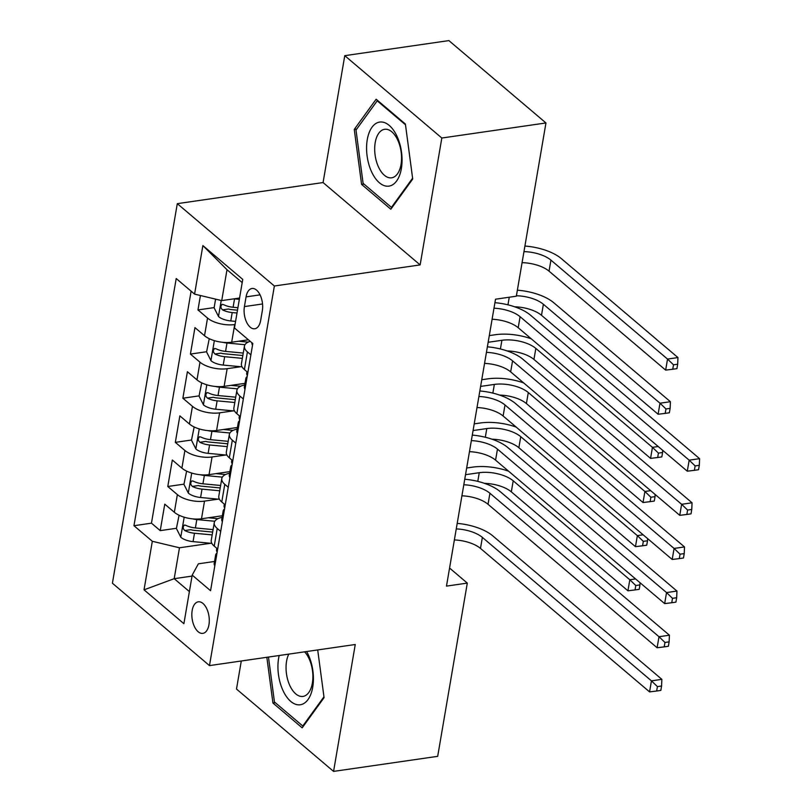 <?xml version="1.0" encoding="UTF-8"?>
<svg xmlns="http://www.w3.org/2000/svg" width="812" height="812" viewBox="0 0 812 812"><rect width="100%" height="100%" fill="white"/><g stroke="black" fill="none" stroke-linecap="round" stroke-linejoin="round"><path stroke-width="1.22" d="M208.958 624.722A15.935 8.516 -98.2 0 0 206.786 608.787A15.935 8.516 -98.2 0 0 198.28 601.824A15.935 8.516 -98.2 0 0 192.17 610.472A15.935 8.516 -98.2 0 0 194.332 626.397A15.935 8.516 -98.2 0 0 202.838 633.37A15.935 8.516 -98.2 0 0 208.958 624.722M241.296 660.988L236.495 689.043L333.57 771.4L437.688 756.337L467.306 583.097L449.564 568.045M177.3 203.65L112.411 583.229L209.476 665.596L274.365 286.007L177.3 203.65L323.075 182.558L420.139 264.915L441.829 138.02L344.765 55.663L323.075 182.558M344.765 55.663L448.894 40.6L545.958 122.957L441.829 138.02M200.432 295.517L197.966 309.94L214.145 307.606M248.411 339.802L231.674 342.217A19.924 8.719 -170.3 0 1 204.522 335.721L194.951 327.601L190.424 354.083L206.603 351.738M244.991 383.335L224.132 386.36A19.924 8.719 9.7 0 1 196.981 379.864L187.399 371.734L182.873 398.225L199.062 395.88M237.449 427.477L216.591 430.492A19.924 8.719 9.7 0 1 189.429 423.996L179.858 415.876L175.331 442.357L191.52 440.013M229.897 471.61L209.039 474.634A19.924 8.719 9.7 0 1 181.888 468.138L172.317 460.008L167.79 486.5L183.969 484.155M545.958 122.957L516.341 296.197L495.523 299.212L446.478 586.112L467.306 583.097M246.066 296.877L244.412 306.581A15.438 8.252 -98.2 0 0 246.513 322.019A15.438 8.252 -98.2 0 0 254.755 328.769A15.438 8.252 -98.2 0 0 260.672 320.385L262.337 310.671A15.438 8.252 -98.2 0 0 260.236 295.243A15.438 8.252 -98.2 0 0 251.994 288.493A15.438 8.252 -98.2 0 0 246.066 296.877L260.043 294.857M214.541 561.468L198.372 563.812L192.2 575.119L210.562 590.71L252.816 343.537L234.455 327.957L242.747 279.399L202.878 245.569L194.575 294.117L176.214 278.536L133.96 525.709L152.321 541.289L179.482 547.785L174.194 578.682L189.389 591.572M192.2 575.119L183.898 623.677L144.028 589.837L152.321 541.289M218.134 499.147L204.512 501.116A19.924 8.719 -170.3 0 1 177.361 494.62L167.79 486.5M222.356 515.752L201.498 518.766L204.512 501.116M225.685 455.004L212.064 456.973A19.924 8.719 -170.3 0 1 184.903 450.487L175.331 442.357M233.227 410.872L219.605 412.841A19.924 8.719 -170.3 0 1 192.454 406.345L182.873 398.225M240.768 366.73L227.147 368.699A19.924 8.719 -170.3 0 1 199.996 362.203L190.424 354.083M235.033 324.516L234.698 324.567A19.924 8.719 -170.3 0 1 207.537 318.071L197.966 309.94M191.114 291.173L151.458 523.172L160.238 530.632L176.427 528.287M201.498 518.766A19.924 8.719 9.7 0 1 174.347 512.27L164.765 504.15L160.238 530.632M247.863 372.495L244.402 369.561A19.924 8.719 -170.3 0 1 241.428 363.796L244.442 346.135A19.924 8.719 -170.3 0 1 250.218 341.324M250.878 354.844L247.416 351.9A19.924 8.719 -170.3 0 1 244.442 346.135M243.336 398.976L239.875 396.043A19.924 8.719 -170.3 0 1 236.901 390.278A19.924 8.719 -170.3 0 1 244.716 384.959M236.901 390.278L233.876 407.928A19.924 8.719 9.7 0 0 236.85 413.694L240.322 416.637M235.795 443.119L232.323 440.175A19.924 8.719 -170.3 0 1 229.349 434.41A19.924 8.719 -170.3 0 1 237.165 429.091M229.349 434.41L226.335 452.071A19.924 8.719 9.7 0 0 229.309 457.836L232.77 460.769M228.243 487.261L224.782 484.317A19.924 8.719 -170.3 0 1 221.808 478.552A19.924 8.719 -170.3 0 1 229.623 473.234M221.808 478.552L218.793 496.203A19.924 8.719 9.7 0 0 221.767 501.968L225.228 504.912M220.702 531.393L217.24 528.46A19.924 8.719 -170.3 0 1 214.266 522.684A19.924 8.719 -170.3 0 1 222.082 517.366M214.266 522.684L211.242 540.345A19.924 8.719 9.7 0 0 214.216 546.111L217.687 549.054M242.199 282.606L227.005 269.716L221.727 300.613L194.575 294.117M239.56 298.034L221.727 300.613M333.57 771.4L355.26 644.505L209.476 665.596M420.139 264.915L274.365 286.007M192.038 576.094L174.194 578.682L144.028 589.837M210.592 543.279L179.482 547.785M151.458 523.172L133.96 525.709M227.005 269.716L202.878 245.569M354.255 129.423L361.594 184.415L390.826 209.222L412.719 179.026L405.391 124.033L376.149 99.226L354.255 129.423L356.732 129.057M266.843 657.294L272.944 703.03L302.176 727.836L324.069 697.64L317.705 649.935M363.949 184.07L361.594 184.415M275.298 702.695L272.944 703.03M252.542 345.13A13.195 5.775 -170.3 0 1 251.923 342.776L251.923 342.776M493.98 308.225A24.898 10.891 -170.3 0 1 520.096 316.7L689.175 460.16L699.589 458.658L530.51 315.198A37.352 16.341 9.7 0 0 494.924 302.693M492.092 319.258A24.898 10.891 -170.3 0 1 518.208 327.733L687.287 471.193L689.175 460.16L695.143 465.915L694.392 470.331L698.553 469.722L699.305 465.317L695.143 465.915M699.305 465.317L699.589 458.658M687.287 471.193L694.392 470.331M215.596 299.141L214.114 307.799L218.611 316.66A13.195 5.775 9.7 0 0 230.77 320.943L235.571 321.39M234.079 298.826A13.195 5.775 9.7 0 0 234.546 298.867L239.347 299.323M237.906 307.707L233.105 307.261A13.195 5.775 -170.3 0 1 223.432 304.571L221.98 304.368L220.884 306.246L221.128 308.184L222.529 309.869A13.195 5.775 9.7 0 0 232.202 312.559L237.002 313.006M237.49 310.174L231.593 309.616A6.719 2.943 -170.3 0 1 228.517 309.007L222.529 309.869M523.963 251.629A24.898 10.891 -170.3 0 1 550.932 260.134L667.535 359.077L677.949 357.564L561.346 258.622A37.352 16.341 9.7 0 0 524.917 246.056M522.075 262.662A24.898 10.891 -170.3 0 1 549.044 271.167L665.657 370.11L667.535 359.077L673.513 364.821L672.752 369.237L676.924 368.638L677.675 364.223L673.513 364.821M677.675 364.223L677.949 357.564M665.657 370.11L672.752 369.237M401.372 168.571A32.368 17.306 -98.2 0 0 389.222 125.413A32.368 17.306 -98.2 0 0 367.268 139.634A32.368 17.306 -98.2 0 0 379.417 182.791A32.368 17.306 -98.2 0 0 401.372 168.571M401.026 164.511A24.512 13.104 -98.2 0 0 397.697 140.009A24.512 13.104 -98.2 0 0 384.614 129.301A24.512 13.104 -98.2 0 0 375.205 142.597A24.512 13.104 -98.2 0 0 378.544 167.099A24.512 13.104 -98.2 0 0 391.628 177.808A24.512 13.104 -98.2 0 0 401.026 164.511M412.608 178.183L391.435 207.385L363.106 183.35L356.001 130.072L377.215 100.82L405.492 124.804M377.905 100.718L377.215 100.82M392.237 207.273L391.435 207.385M279.186 655.507A32.368 17.306 -98.2 0 0 282.901 690.332A32.368 17.306 -98.2 0 0 307.992 699.599A32.368 17.306 -98.2 0 0 308.448 655.111A32.368 17.306 -98.2 0 0 306.611 651.539M288.767 654.127A24.512 13.104 -98.2 0 0 289.803 685.501A24.512 13.104 -98.2 0 0 302.977 696.422A24.512 13.104 -98.2 0 0 309.139 658.837A24.512 13.104 -98.2 0 0 304.622 651.833M303.587 725.887L302.785 726.009L274.456 701.974L268.467 657.06M323.958 696.808L302.785 726.009M245.001 389.263A13.195 5.775 -170.3 0 1 244.382 386.918L245.813 378.534A13.195 5.775 9.7 0 0 246.198 380.493L246.442 380.787M247.315 375.682L247.102 375.195A13.195 5.775 -170.3 0 1 246.716 373.236L246.97 371.744M247.173 376.524A13.195 5.775 9.7 0 0 245.813 378.534M486.439 352.357A24.898 10.891 -170.3 0 1 512.555 360.843L681.633 504.303L692.047 502.79L522.969 359.33A37.352 16.341 9.7 0 0 487.383 346.836M484.551 363.39A24.898 10.891 -170.3 0 1 510.667 371.876L679.745 515.336L681.633 504.303L687.602 510.058L686.84 514.463L691.012 513.864L691.763 509.449L687.602 510.058M691.763 509.449L692.047 502.79M679.745 515.336L686.84 514.463M237.449 433.405A13.195 5.775 -170.3 0 1 236.83 431.05L238.271 422.666A13.195 5.775 9.7 0 0 238.657 424.635L238.901 424.92M239.773 419.814L239.56 419.337A13.195 5.775 -170.3 0 1 239.175 417.368L239.428 415.876M239.631 420.657A13.195 5.775 9.7 0 0 238.271 422.666M478.887 396.5A24.898 10.891 -170.3 0 1 505.003 404.975L674.082 548.435L684.496 546.933L515.417 403.473A37.352 16.341 9.7 0 0 479.831 390.968M477.009 407.533A24.898 10.891 -170.3 0 1 503.125 416.008L672.204 559.468L674.082 548.435L680.05 554.19L679.299 558.605L683.46 558.006L684.222 553.591L680.05 554.19M684.222 553.591L684.496 546.933M672.204 559.468L679.299 558.605M229.908 477.537A13.195 5.775 -170.3 0 1 229.288 475.193L230.72 466.809A13.195 5.775 9.7 0 0 231.105 468.768L231.359 469.062M232.232 463.957L232.019 463.479A13.195 5.775 -170.3 0 1 231.633 461.51L231.887 460.018M232.09 464.799A13.195 5.775 9.7 0 0 230.72 466.809M471.346 440.632A24.898 10.891 -170.3 0 1 497.462 449.117L666.54 592.577L676.954 591.065L507.876 447.605A37.352 16.341 9.7 0 0 472.29 435.11M469.458 451.665A24.898 10.891 -170.3 0 1 495.574 460.15L664.652 603.61L666.54 592.577L672.509 598.332L671.757 602.737L675.919 602.139L676.67 597.723L672.509 598.332M676.67 597.723L676.954 591.065M664.652 603.61L671.757 602.737M222.366 521.68A13.195 5.775 -170.3 0 1 221.747 519.335L223.178 510.941A13.195 5.775 9.7 0 0 223.564 512.91L223.818 513.194M224.691 508.089L224.467 507.612A13.195 5.775 -170.3 0 1 224.082 505.653L224.335 504.161M224.538 508.931A13.195 5.775 9.7 0 0 223.178 510.941M463.804 484.774A24.898 10.891 -170.3 0 1 489.92 493.249L658.999 636.709L669.413 635.207L500.334 491.747A37.352 16.341 9.7 0 0 464.748 479.242M461.916 495.807A24.898 10.891 -170.3 0 1 488.032 504.282L657.111 647.753L658.999 636.709L664.967 642.465L664.206 646.88L668.377 646.281L669.129 641.866L664.967 642.465M669.129 641.866L669.413 635.207M657.111 647.753L664.206 646.88M209.263 338.695L206.573 351.931L211.069 360.802A13.195 5.775 9.7 0 0 223.229 365.075L242.057 366.851M222.914 342.339A13.195 5.775 9.7 0 0 226.995 343.009L244.991 344.704M238.576 341.223L248.147 342.126M243.255 353.058L225.563 351.393A13.195 5.775 -170.3 0 1 215.89 348.713L214.429 348.51L213.343 350.378L213.586 352.327L214.977 354.012A13.195 5.775 9.7 0 0 224.66 356.691L242.352 358.356M242.839 355.524L224.041 353.758A6.719 2.943 -170.3 0 1 220.976 353.139L214.977 354.012M516.422 295.761A24.898 10.891 -170.3 0 1 543.38 304.267L659.994 403.209L670.407 401.707L553.794 302.764A37.352 16.341 9.7 0 0 517.376 290.199M514.666 306.804A24.898 10.891 -170.3 0 1 541.502 315.3L658.106 414.242L659.994 403.209L665.962 408.964L665.211 413.379L669.372 412.78L670.133 408.365L665.962 408.964M670.133 408.365L670.407 401.707M658.106 414.242L665.211 413.379M201.721 382.828L199.031 396.073L203.518 404.934A13.195 5.775 9.7 0 0 215.677 409.218L234.516 410.994M215.373 386.471A13.195 5.775 9.7 0 0 219.453 387.151L237.449 388.836M231.034 385.355L240.606 386.258M531.251 338.797A37.352 16.341 9.7 0 0 495.34 334.727L489.301 335.6M235.713 397.2L218.022 395.535A13.195 5.775 -170.3 0 1 208.339 392.846L206.887 392.643L205.791 394.52L206.045 396.459L207.436 398.144A13.195 5.775 9.7 0 0 217.119 400.834L234.81 402.498M235.297 399.666L216.499 397.89A6.719 2.943 -170.3 0 1 213.434 397.281L207.436 398.144M488.154 342.278L501.897 340.289A24.898 10.891 -170.3 0 1 535.839 348.409L652.452 447.351L658.197 446.519M507.124 350.936A24.898 10.891 -170.3 0 1 533.951 359.442L650.564 458.384L652.452 447.351L658.42 453.106L657.669 457.511L661.831 456.912L662.582 452.497L658.42 453.106M662.582 452.497L662.673 450.315M650.564 458.384L657.669 457.511M194.169 426.97L191.48 440.205L195.976 449.077A13.195 5.775 9.7 0 0 208.136 453.35L226.974 455.126M207.831 430.614A13.195 5.775 9.7 0 0 211.912 431.284L229.897 432.979M223.483 429.497L233.054 430.401M523.71 382.939A37.352 16.341 9.7 0 0 487.799 378.859L481.76 379.732M228.172 441.332L210.47 439.668A13.195 5.775 -170.3 0 1 200.797 436.988L199.346 436.785L198.25 438.653L198.504 440.601L199.894 442.286A13.195 5.775 9.7 0 0 209.567 444.966L227.269 446.63M227.746 443.799L208.958 442.032A6.719 2.943 -170.3 0 1 205.883 441.413L199.894 442.286M480.613 386.41L494.356 384.421A24.898 10.891 -170.3 0 1 528.297 392.541L644.911 491.483L650.656 490.651M499.573 395.079A24.898 10.891 -170.3 0 1 526.409 403.574L643.023 502.526L644.911 491.483L650.879 497.238L650.118 501.654L654.289 501.055L655.04 496.639L650.879 497.238M655.04 496.639L655.132 494.447M643.023 502.526L650.118 501.654M186.628 471.112L183.938 484.348L188.435 493.209A13.195 5.775 9.7 0 0 200.594 497.492L219.423 499.268M200.28 474.746A13.195 5.775 9.7 0 0 204.36 475.426L222.356 477.121M215.941 473.629L225.513 474.533M516.158 427.071A37.352 16.341 9.7 0 0 480.247 423.001L474.208 423.874M220.62 485.474L202.929 483.81A13.195 5.775 -170.3 0 1 193.256 481.12L191.805 480.927L190.708 482.795L190.952 484.734L192.342 486.418A13.195 5.775 9.7 0 0 202.026 489.108L219.717 490.773M220.204 487.941L201.406 486.165A6.719 2.943 -170.3 0 1 198.341 485.556L192.342 486.418M473.071 430.553L486.804 428.563A24.898 10.891 -170.3 0 1 520.756 436.683L637.359 535.626L643.114 534.793M492.031 439.211A24.898 10.891 -170.3 0 1 518.868 447.716L635.471 546.659L637.359 535.626L643.327 541.381L642.576 545.786L646.738 545.187L647.499 540.772L643.327 541.381M647.499 540.772L647.59 538.589M635.471 546.659L642.576 545.786M214.815 565.812A13.195 5.775 -170.3 0 1 214.195 563.467L215.637 555.083A13.195 5.775 9.7 0 0 216.022 557.042L216.266 557.337M217.139 552.231L216.926 551.754A13.195 5.775 -170.3 0 1 216.54 549.785L216.794 548.293M216.997 553.073A13.195 5.775 9.7 0 0 215.637 555.083M456.253 528.906A24.898 10.891 -170.3 0 1 482.369 537.392L651.447 680.852L661.861 679.35L492.782 535.879A37.352 16.341 9.7 0 0 457.197 523.385M454.375 539.939A24.898 10.891 -170.3 0 1 480.491 548.425L649.57 691.885L651.447 680.852L657.415 686.607L656.664 691.022L660.826 690.413L661.587 685.998L657.415 686.607M661.587 685.998L661.861 679.35M649.57 691.885L656.664 691.022M179.087 515.244L176.397 528.48L180.883 537.351A13.195 5.775 9.7 0 0 193.043 541.624L211.881 543.401M192.738 518.888A13.195 5.775 9.7 0 0 196.819 519.558L214.815 521.253M208.4 517.772L217.971 518.675M508.616 471.214A37.352 16.341 9.7 0 0 472.706 467.133L466.667 468.006M213.079 529.617L195.387 527.942A13.195 5.775 -170.3 0 1 185.704 525.262L184.253 525.059L183.157 526.927L183.41 528.876L184.801 530.561A13.195 5.775 9.7 0 0 194.484 533.24L212.176 534.905M212.663 532.073L193.865 530.307A6.719 2.943 -170.3 0 1 190.8 529.688L184.801 530.561M465.53 474.685L479.263 472.706A24.898 10.891 -170.3 0 1 513.204 480.816L629.818 579.758L635.573 578.926M484.49 483.353A24.898 10.891 -170.3 0 1 511.316 491.849L627.93 590.801L629.818 579.758L635.786 585.513L635.035 589.928L639.196 589.329L639.947 584.914L635.786 585.513M639.947 584.914L640.039 582.732M627.93 590.801L635.035 589.928M209.039 474.634L212.064 456.973M216.591 430.492L219.605 412.841M224.132 386.36L227.147 368.699M231.674 342.217L234.698 324.567M204.522 335.721L207.537 318.071M174.347 512.27L177.361 494.62M181.888 468.138L184.903 450.487M189.429 423.996L192.454 406.345M196.981 379.864L199.996 362.203M244.402 369.561L247.416 351.9M236.85 413.694L239.875 396.043M229.309 457.836L232.323 440.175M221.767 501.968L224.782 484.317M214.216 546.111L217.24 528.46M262.54 303.962L244.412 306.581M520.096 316.7L518.208 327.733M221.219 300.491L218.499 316.436M232.202 312.559L230.77 320.943M234.546 298.867L233.105 307.261M550.932 260.134L549.044 271.167M512.555 360.843L510.667 371.876M505.003 404.975L503.125 416.008M497.462 449.117L495.574 460.15M489.92 493.249L488.032 504.282M214.358 340.644L210.947 360.579M224.66 356.691L223.229 365.075M226.995 343.009L225.563 351.393M509.256 297.222L507.957 304.835M543.38 304.267L541.502 315.3M206.816 384.786L203.406 404.711M217.119 400.834L215.677 409.218M219.453 387.151L218.022 395.535M501.897 340.289L500.415 348.977M535.839 348.409L533.951 359.442M199.265 428.919L195.865 448.853M209.567 444.966L208.136 453.35M211.912 431.284L210.47 439.668M494.356 384.421L492.864 393.109M528.297 392.541L526.409 403.574M191.723 473.061L188.323 492.985M202.026 489.108L200.594 497.492M204.36 475.426L202.929 483.81M486.804 428.563L485.322 437.252M520.756 436.683L518.868 447.716M482.369 537.392L480.491 548.425M184.182 517.203L180.771 537.128M194.484 533.24L193.043 541.624M196.819 519.558L195.387 527.942M479.263 472.706L477.781 481.384M513.204 480.816L511.316 491.849"/></g></svg>
